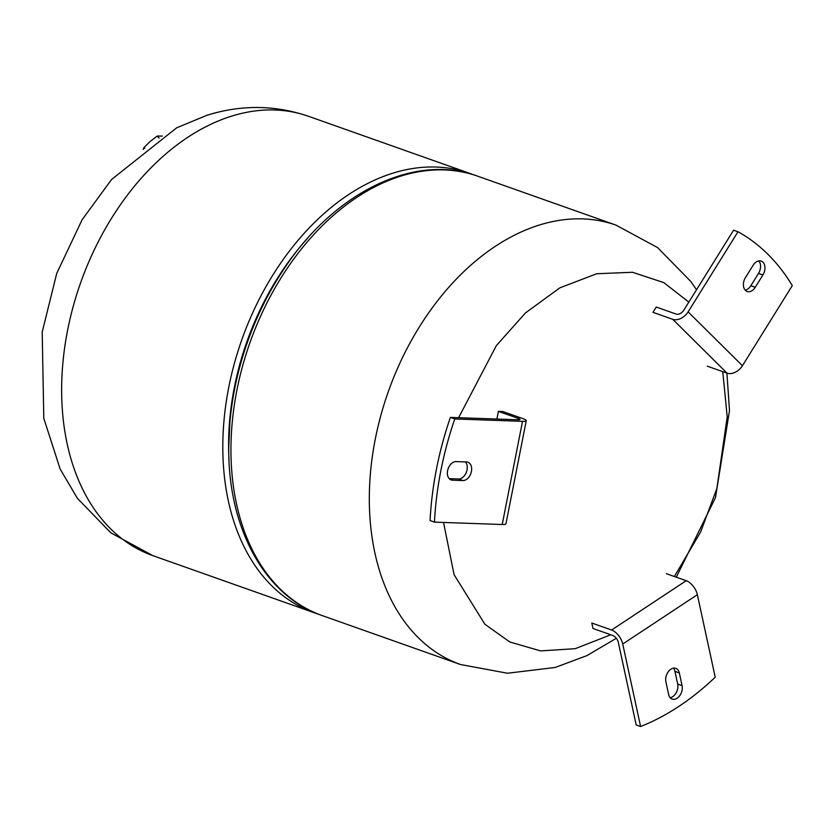 <?xml version="1.0" encoding="UTF-8"?>
<svg xmlns="http://www.w3.org/2000/svg" width="834" height="834" viewBox="0 0 834 834"><rect width="100%" height="100%" fill="white"/><g stroke="black" fill="none" stroke-linecap="round" stroke-linejoin="round"><path stroke-width="1.25" d="M473.535 174.796A233.051 159.138 109.5 0 0 469.532 173.295A233.051 159.138 109.5 0 0 392.553 173.263A233.051 159.138 109.5 0 0 227.703 392.918A233.051 159.138 109.5 0 0 314.032 612.677A233.051 159.138 109.5 0 0 318.088 614.033M229.037 460.493A225.065 153.696 -70.5 0 1 307.725 238.138M162.276 136.057L157.157 136.078L159.127 138.069M157.157 136.078L150.193 141.415L143.99 147.535L144.741 148.296M143.99 147.535L143.239 149.474M672.746 319.318L652.959 312.323L656.243 307.037L676.04 314.043A6.38 4.441 -45.2 0 0 683.724 310.311L733.597 230.194L737.986 231.748L688.123 311.874A12.771 8.882 134.8 0 1 672.746 319.318L727.06 373.173A12.771 8.882 -45.2 0 0 742.427 365.719L792.3 285.603A268.59 183.407 109.5 0 0 737.986 231.748M707.274 366.168L727.06 373.173M753.133 265.275L745.46 277.597A9.581 6.536 109.5 0 0 747.149 291.473A9.581 6.536 109.5 0 0 755.239 287.292L762.912 274.97A9.581 6.536 109.5 0 0 761.213 261.094A9.581 6.536 109.5 0 0 753.133 265.275M758.804 260.906A9.581 6.536 -70.5 0 1 758.513 273.406L750.84 285.739A9.581 6.536 -70.5 0 1 745.169 290.107M443.542 522.449L454.071 574.636L484.898 624.259L509.835 641.992L540.599 650.906L575.241 648.685L610.769 634.757M674.383 576.513L700.664 531.936L716.875 488.453L727.206 416.875L722.765 371.651M688.821 302.117L663.895 282.653L632.537 272.28L596.758 273.74L559.843 287.845L525.43 312.969L496.355 345.61L458.627 417.688M228.756 446.92A230.705 157.543 -70.5 0 1 229.861 422.629L230.059 420.378A224.534 153.331 -70.5 0 1 283.289 269.955L284.561 268.079A230.705 157.543 -70.5 0 0 229.861 422.629L228.756 446.982C227.797 527.693 264.639 596.008 322.174 615.565A233.051 159.138 -70.5 0 1 230.945 448.828A233.051 159.138 -70.5 0 1 477.673 176.172L616.045 225.149A233.051 159.138 109.5 0 0 369.316 497.794A233.051 159.138 109.5 0 0 460.545 664.531L507.52 673.236L555.204 667.461L587.053 655.555L616.326 638.281M496.897 419.033L498.398 411.381L502.871 411.537L522.657 418.532A12.771 1.96 -168.9 0 1 526.254 420.69A12.771 1.96 -168.9 0 1 522.522 421.337L454.78 418.96L450.381 417.407A268.59 183.407 109.5 0 0 430.073 520.572L434.472 522.136L502.214 524.513A12.771 1.96 11.1 0 0 505.946 523.867L526.254 420.69M498.398 411.381L518.185 418.376A6.38 0.98 11.1 0 1 519.989 419.46A6.38 0.98 11.1 0 1 518.122 419.783L450.381 417.407M454.78 418.96A268.59 183.407 109.5 0 0 434.472 522.136M452.476 480.175L462.891 480.54A9.581 6.536 109.5 0 0 471.189 472.461A9.581 6.536 109.5 0 0 467.916 462.224A9.581 6.536 109.5 0 0 466.55 461.963L456.125 461.598A9.581 6.536 109.5 0 0 447.837 469.667A9.581 6.536 109.5 0 0 451.111 479.915A9.581 6.536 109.5 0 0 452.476 480.175L449.88 479.258M465.403 461.921A9.581 6.536 -70.5 0 1 466.269 472.461A9.581 6.536 -70.5 0 1 458.502 478.977L449.224 478.653M640.606 726.508L636.206 724.954L618.348 642.461A6.38 3.461 -123.5 0 0 612.771 635.466L592.984 628.461L591.806 623.019L611.593 630.024A12.771 6.922 56.5 0 1 622.737 644.015L640.606 726.508A268.59 183.407 109.5 0 0 715.218 677.187L697.36 594.694A12.771 6.922 -123.5 0 0 686.205 580.693L666.418 573.698M682.076 685.621L679.324 672.934A9.581 6.536 109.5 0 0 675.811 668.347A9.581 6.536 109.5 0 0 668.274 671.714A9.581 6.536 109.5 0 0 665.897 681.805L668.649 694.503A9.581 6.536 109.5 0 0 672.162 699.09A9.581 6.536 109.5 0 0 679.7 695.723A9.581 6.536 109.5 0 0 682.076 685.621L677.677 684.068A9.581 6.536 -70.5 0 1 670.182 697.724M673.403 668.159A9.581 6.536 -70.5 0 1 674.935 671.38L677.677 684.068M231.383 116.218A233.051 159.138 -70.5 0 1 308.372 116.249C274.886 104.907 241.078 104.594 206.926 115.3L176.62 127.852L111.579 179.487L82.097 219.79L56.754 273.344L42.2 332.068L43.795 418.324L60.163 469.073L77.426 498.367L110.87 532.853L152.862 555.642A233.051 159.138 -70.5 0 1 66.543 335.873A233.051 159.138 -70.5 0 1 231.383 116.218M688.123 311.874L742.427 365.719M750.84 285.739L755.239 287.292M758.513 273.406L762.912 274.97M502.214 524.513L522.522 421.337M518.185 418.376L517.914 419.773M458.502 478.977L462.891 480.54M611.593 630.024L686.205 580.693M697.36 594.694L622.737 644.015M674.935 671.38L679.324 672.934M314.032 612.677L152.862 555.642M469.532 173.295L308.372 116.249M676.291 577.191L715.478 497.637L729.5 410.547L726.914 373.121M696.515 289.752L690.771 281.444L657.567 247.573L616.045 225.149M477.673 176.172C414.852 152.81 334.757 192.154 284.561 268.079M322.174 615.565L460.545 664.531"/></g></svg>

